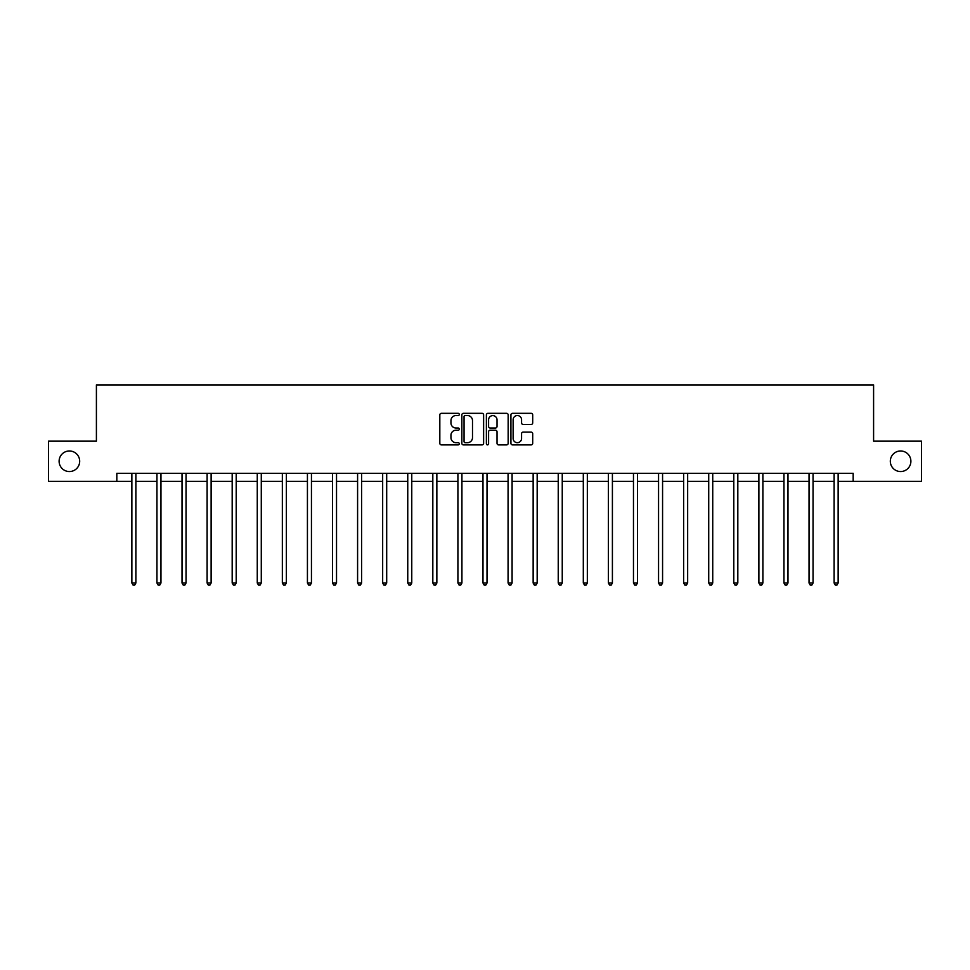 <?xml version="1.0" encoding="UTF-8"?>
<svg xmlns="http://www.w3.org/2000/svg" width="970" height="970" viewBox="0 0 970 970"><rect width="100%" height="100%" fill="white"/><g stroke="black" fill="none" stroke-linecap="round" stroke-linejoin="round"><path stroke-width="1.45" d="M459.283 414.445A1.103 1.103 0 0 0 458.167 413.329L441.411 413.329A1.576 1.576 0 0 0 439.822 414.917L439.822 443.314A1.576 1.576 0 0 0 441.411 444.89L458.167 444.89A1.103 1.103 0 0 0 459.283 443.787A1.103 1.103 0 0 0 458.167 442.684L455.997 442.684A5.044 5.044 0 0 1 450.953 437.64L450.953 435.275A5.044 5.044 0 0 1 455.997 430.219L458.167 430.219A1.103 1.103 0 0 0 459.283 429.116A1.103 1.103 0 0 0 458.167 428.012L455.997 428.012A5.044 5.044 0 0 1 450.953 422.956L450.953 420.592A5.044 5.044 0 0 1 455.997 415.548L458.167 415.548A1.103 1.103 0 0 0 459.283 414.445M890.314 461.271A10.294 10.294 0 0 0 900.596 471.553A10.294 10.294 0 0 0 910.891 461.271A10.294 10.294 0 0 0 900.596 450.977A10.294 10.294 0 0 0 890.314 461.271M59.109 461.271A10.294 10.294 0 0 0 69.403 471.553A10.294 10.294 0 0 0 79.685 461.271A10.294 10.294 0 0 0 69.403 450.977A10.294 10.294 0 0 0 59.109 461.271M531.124 424.46A1.576 1.576 0 0 0 532.7 422.884L532.7 414.917A1.576 1.576 0 0 0 531.124 413.329L512.5 413.329A1.576 1.576 0 0 0 510.923 414.917L510.923 443.314A1.576 1.576 0 0 0 512.5 444.89L531.124 444.89A1.576 1.576 0 0 0 532.7 443.314L532.7 433.687A1.576 1.576 0 0 0 531.124 432.111L523.145 432.111A1.576 1.576 0 0 0 521.569 433.687L521.569 438.464A4.22 4.22 0 0 1 517.349 442.684A4.22 4.22 0 0 1 513.13 438.464L513.13 419.767A4.22 4.22 0 0 1 517.349 415.548A4.22 4.22 0 0 1 521.569 419.767L521.569 422.884A1.576 1.576 0 0 0 523.145 424.46L531.124 424.46M116.824 481.362L48.5 481.362L48.5 441.168L96.406 441.168L96.406 384.908L873.594 384.908L873.594 441.168L921.5 441.168L921.5 481.362L853.176 481.362L853.176 473.324L116.824 473.324L116.824 481.362L131.859 481.362M483.618 414.917A1.576 1.576 0 0 0 482.041 413.329L463.417 413.329A1.576 1.576 0 0 0 461.841 414.917L461.841 443.314A1.576 1.576 0 0 0 463.417 444.89L482.041 444.89A1.576 1.576 0 0 0 483.618 443.314L483.618 414.917M487.958 413.329L506.582 413.329A1.576 1.576 0 0 1 508.159 414.917L508.159 443.314A1.576 1.576 0 0 1 506.582 444.89L498.616 444.89A1.576 1.576 0 0 1 497.028 443.314L497.028 431.795A1.576 1.576 0 0 0 495.452 430.219L490.165 430.219A1.576 1.576 0 0 0 488.589 431.795L488.589 443.787A1.103 1.103 0 0 1 487.486 444.89A1.103 1.103 0 0 1 486.382 443.787L486.382 414.917A1.576 1.576 0 0 1 487.958 413.329M135.885 481.362L156.946 481.362M160.959 481.362L182.02 481.362M186.046 481.362L207.107 481.362M211.12 481.362L232.182 481.362M236.207 481.362L257.268 481.362M261.282 481.362L282.343 481.362M286.368 481.362L307.429 481.362M311.443 481.362L332.504 481.362M336.529 481.362L357.591 481.362M361.604 481.362L382.665 481.362M386.69 481.362L407.752 481.362M411.765 481.362L432.826 481.362M436.852 481.362L457.913 481.362M461.926 481.362L482.987 481.362M487.013 481.362L508.074 481.362M512.087 481.362L533.148 481.362M537.174 481.362L558.235 481.362M562.248 481.362L583.309 481.362M587.335 481.362L608.396 481.362M612.409 481.362L633.471 481.362M637.496 481.362L658.557 481.362M662.571 481.362L683.632 481.362M687.657 481.362L708.718 481.362M712.732 481.362L733.793 481.362M737.818 481.362L758.879 481.362M762.893 481.362L783.954 481.362M787.979 481.362L809.041 481.362M813.054 481.362L834.115 481.362M838.141 481.362L853.176 481.362M465.151 415.548A1.103 1.103 0 0 0 464.048 416.651L464.048 441.58A1.103 1.103 0 0 0 465.151 442.684L467.443 442.684A5.044 5.044 0 0 0 472.499 437.64L472.499 420.592A5.044 5.044 0 0 0 467.443 415.548L465.151 415.548M497.028 419.84A4.22 4.22 0 0 0 492.808 415.621A4.22 4.22 0 0 0 488.589 419.84L488.589 426.436A1.576 1.576 0 0 0 490.165 428.012L495.452 428.012A1.576 1.576 0 0 0 497.028 426.436L497.028 419.84M136.091 473.324L135.994 473.566A1.613 1.613 0 0 0 135.885 474.16L135.885 583.006L131.859 583.006L131.859 474.16A1.613 1.613 0 0 0 131.75 473.566L131.653 473.324M135.885 583.006L134.672 585.092L133.072 585.092L131.859 583.006M161.178 473.324L161.081 473.566A1.613 1.613 0 0 0 160.959 474.16L160.959 583.006L156.946 583.006L156.946 474.16A1.613 1.613 0 0 0 156.825 473.566L156.728 473.324M160.959 583.006L159.759 585.092L158.146 585.092L156.946 583.006M186.252 473.324L186.155 473.566A1.613 1.613 0 0 0 186.046 474.16L186.046 583.006L182.02 583.006L182.02 474.16A1.613 1.613 0 0 0 181.911 473.566L181.814 473.324M186.046 583.006L184.833 585.092L183.233 585.092L182.02 583.006M211.339 473.324L211.242 473.566A1.613 1.613 0 0 0 211.12 474.16L211.12 583.006L207.107 583.006L207.107 474.16A1.613 1.613 0 0 0 206.986 473.566L206.889 473.324M211.12 583.006L209.92 585.092L208.308 585.092L207.107 583.006M236.413 473.324L236.316 473.566A1.613 1.613 0 0 0 236.207 474.16L236.207 583.006L232.182 583.006L232.182 474.16A1.613 1.613 0 0 0 232.072 473.566L231.975 473.324M236.207 583.006L234.995 585.092L233.394 585.092L232.182 583.006M261.5 473.324L261.403 473.566A1.613 1.613 0 0 0 261.282 474.16L261.282 583.006L257.268 583.006L257.268 474.16A1.613 1.613 0 0 0 257.147 473.566L257.05 473.324M261.282 583.006L260.081 585.092L258.469 585.092L257.268 583.006M286.574 473.324L286.477 473.566A1.613 1.613 0 0 0 286.368 474.16L286.368 583.006L282.343 583.006L282.343 474.16A1.613 1.613 0 0 0 282.234 473.566L282.137 473.324M286.368 583.006L285.156 585.092L283.555 585.092L282.343 583.006M311.661 473.324L311.564 473.566A1.613 1.613 0 0 0 311.443 474.16L311.443 583.006L307.429 583.006L307.429 474.16A1.613 1.613 0 0 0 307.308 473.566L307.211 473.324M311.443 583.006L310.242 585.092L308.63 585.092L307.429 583.006M336.736 473.324L336.638 473.566A1.613 1.613 0 0 0 336.529 474.16L336.529 583.006L332.504 583.006L332.504 474.16A1.613 1.613 0 0 0 332.395 473.566L332.298 473.324M336.529 583.006L335.317 585.092L333.716 585.092L332.504 583.006M361.822 473.324L361.725 473.566A1.613 1.613 0 0 0 361.604 474.16L361.604 583.006L357.591 583.006L357.591 474.16A1.613 1.613 0 0 0 357.469 473.566L357.372 473.324M361.604 583.006L360.404 585.092L358.791 585.092L357.591 583.006M386.897 473.324L386.8 473.566A1.613 1.613 0 0 0 386.69 474.16L386.69 583.006L382.665 583.006L382.665 474.16A1.613 1.613 0 0 0 382.556 473.566L382.459 473.324M386.69 583.006L385.478 585.092L383.877 585.092L382.665 583.006M411.983 473.324L411.886 473.566A1.613 1.613 0 0 0 411.765 474.16L411.765 583.006L407.752 583.006L407.752 474.16A1.613 1.613 0 0 0 407.63 473.566L407.533 473.324M411.765 583.006L410.565 585.092L408.952 585.092L407.752 583.006M437.058 473.324L436.961 473.566A1.613 1.613 0 0 0 436.852 474.16L436.852 583.006L432.826 583.006L432.826 474.16A1.613 1.613 0 0 0 432.717 473.566L432.62 473.324M436.852 583.006L435.639 585.092L434.039 585.092L432.826 583.006M462.144 473.324L462.047 473.566A1.613 1.613 0 0 0 461.926 474.16L461.926 583.006L457.913 583.006L457.913 474.16A1.613 1.613 0 0 0 457.791 473.566L457.695 473.324M461.926 583.006L460.726 585.092L459.113 585.092L457.913 583.006M487.219 473.324L487.122 473.566A1.613 1.613 0 0 0 487.013 474.16L487.013 583.006L482.987 583.006L482.987 474.16A1.613 1.613 0 0 0 482.878 473.566L482.781 473.324M487.013 583.006L485.8 585.092L484.2 585.092L482.987 583.006M512.305 473.324L512.208 473.566A1.613 1.613 0 0 0 512.087 474.16L512.087 583.006L508.074 583.006L508.074 474.16A1.613 1.613 0 0 0 507.953 473.566L507.856 473.324M512.087 583.006L510.887 585.092L509.274 585.092L508.074 583.006M537.38 473.324L537.283 473.566A1.613 1.613 0 0 0 537.174 474.16L537.174 583.006L533.148 583.006L533.148 474.16A1.613 1.613 0 0 0 533.039 473.566L532.942 473.324M537.174 583.006L535.961 585.092L534.361 585.092L533.148 583.006M562.467 473.324L562.37 473.566A1.613 1.613 0 0 0 562.248 474.16L562.248 583.006L558.235 583.006L558.235 474.16A1.613 1.613 0 0 0 558.114 473.566L558.017 473.324M562.248 583.006L561.048 585.092L559.435 585.092L558.235 583.006M587.541 473.324L587.444 473.566A1.613 1.613 0 0 0 587.335 474.16L587.335 583.006L583.309 583.006L583.309 474.16A1.613 1.613 0 0 0 583.2 473.566L583.103 473.324M587.335 583.006L586.122 585.092L584.522 585.092L583.309 583.006M612.628 473.324L612.531 473.566A1.613 1.613 0 0 0 612.409 474.16L612.409 583.006L608.396 583.006L608.396 474.16A1.613 1.613 0 0 0 608.275 473.566L608.178 473.324M612.409 583.006L611.209 585.092L609.596 585.092L608.396 583.006M637.702 473.324L637.605 473.566A1.613 1.613 0 0 0 637.496 474.16L637.496 583.006L633.471 583.006L633.471 474.16A1.613 1.613 0 0 0 633.361 473.566L633.264 473.324M637.496 583.006L636.284 585.092L634.683 585.092L633.471 583.006M662.789 473.324L662.692 473.566A1.613 1.613 0 0 0 662.571 474.16L662.571 583.006L658.557 583.006L658.557 474.16A1.613 1.613 0 0 0 658.436 473.566L658.339 473.324M662.571 583.006L661.37 585.092L659.758 585.092L658.557 583.006M687.863 473.324L687.766 473.566A1.613 1.613 0 0 0 687.657 474.16L687.657 583.006L683.632 583.006L683.632 474.16A1.613 1.613 0 0 0 683.523 473.566L683.426 473.324M687.657 583.006L686.445 585.092L684.844 585.092L683.632 583.006M712.95 473.324L712.853 473.566A1.613 1.613 0 0 0 712.732 474.16L712.732 583.006L708.718 583.006L708.718 474.16A1.613 1.613 0 0 0 708.597 473.566L708.5 473.324M712.732 583.006L711.531 585.092L709.919 585.092L708.718 583.006M738.024 473.324L737.928 473.566A1.613 1.613 0 0 0 737.818 474.16L737.818 583.006L733.793 583.006L733.793 474.16A1.613 1.613 0 0 0 733.684 473.566L733.587 473.324M737.818 583.006L736.606 585.092L735.005 585.092L733.793 583.006M763.111 473.324L763.014 473.566A1.613 1.613 0 0 0 762.893 474.16L762.893 583.006L758.879 583.006L758.879 474.16A1.613 1.613 0 0 0 758.758 473.566L758.661 473.324M762.893 583.006L761.692 585.092L760.08 585.092L758.879 583.006M788.186 473.324L788.089 473.566A1.613 1.613 0 0 0 787.979 474.16L787.979 583.006L783.954 583.006L783.954 474.16A1.613 1.613 0 0 0 783.845 473.566L783.748 473.324M787.979 583.006L786.767 585.092L785.166 585.092L783.954 583.006M813.272 473.324L813.175 473.566A1.613 1.613 0 0 0 813.054 474.16L813.054 583.006L809.041 583.006L809.041 474.16A1.613 1.613 0 0 0 808.919 473.566L808.822 473.324M813.054 583.006L811.854 585.092L810.241 585.092L809.041 583.006M838.347 473.324L838.25 473.566A1.613 1.613 0 0 0 838.141 474.16L838.141 583.006L834.115 583.006L834.115 474.16A1.613 1.613 0 0 0 834.006 473.566L833.909 473.324M838.141 583.006L836.928 585.092L835.328 585.092L834.115 583.006"/></g></svg>
